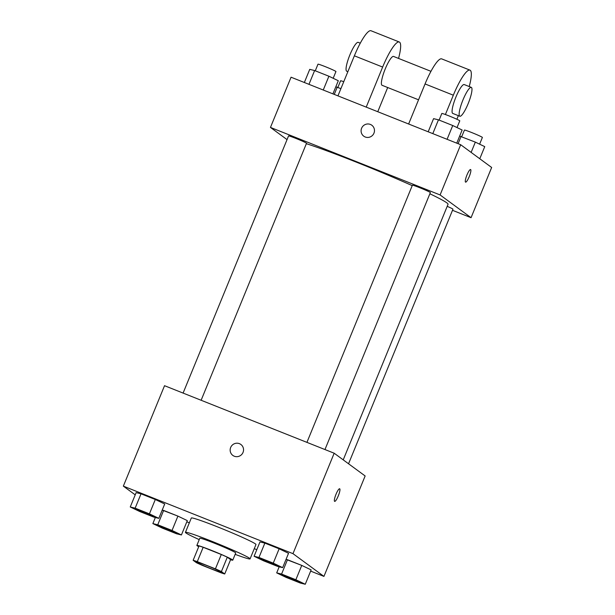 <?xml version="1.0" encoding="UTF-8"?>
<svg xmlns="http://www.w3.org/2000/svg" width="615" height="615" viewBox="0 0 615 615"><rect width="100%" height="100%" fill="white"/><g stroke="black" fill="none" stroke-linecap="round" stroke-linejoin="round"><path stroke-width="0.92" d="M196.562 562.218A13.584 0.692 22.3 0 1 196.362 561.979A13.584 0.692 22.3 0 1 209.192 566.5A13.584 0.692 22.3 0 1 221.5 572.296A13.584 0.692 22.3 0 1 209.938 568.291A13.584 0.692 22.3 0 1 196.562 562.218M202.443 565.423L220.577 572.642A18.45 0.938 22.3 0 0 224.721 573.98L221.415 571.55A18.45 0.938 22.3 0 0 215.419 568.852L197.284 561.633A18.45 0.938 22.3 0 0 193.141 560.296L196.454 562.725A18.45 0.938 22.3 0 0 202.443 565.423M215.419 568.852L221.3 554.499L203.173 547.288L197.284 561.633M203.173 547.288A18.45 0.938 22.3 0 0 199.022 545.951L193.141 560.296M221.3 554.499A18.45 0.938 22.3 0 1 227.296 557.198L221.415 571.55M224.721 573.98L230.61 559.635L227.296 557.198M230.564 559.742A19.411 0.992 -157.7 0 0 232.778 560.157A19.411 0.992 -157.7 0 0 211.591 550.417A19.411 0.992 -157.7 0 0 196.862 545.428A19.411 0.992 -157.7 0 0 198.722 546.681M196.862 545.428L199.798 538.248A19.411 0.992 22.3 0 1 214.535 543.245A19.411 0.992 22.3 0 1 235.714 552.985L232.778 560.157M199.237 539.616A34.94 1.776 22.3 0 1 185.953 532.959A34.94 1.776 22.3 0 1 185.43 532.359A34.94 1.776 22.3 0 1 218.433 543.968A34.94 1.776 22.3 0 1 250.082 558.874A34.94 1.776 22.3 0 1 235.153 554.353M185.43 532.359L191.319 518.007A34.94 1.776 22.3 0 1 224.321 529.623A34.94 1.776 22.3 0 1 255.971 544.529L250.082 558.874M282.654 567.645L288.543 553.292L279.141 548.795L264.857 543.107L259.976 541.923L254.095 556.275L263.489 560.772L277.772 566.461L282.654 567.645L273.26 563.14L258.976 557.459L254.095 556.275M305.263 584.25L311.144 569.905L301.75 565.4L286.052 559.373L287.466 559.712L281.578 574.064L276.696 572.88L286.098 577.385L300.381 583.066L305.263 584.25L295.861 579.745L281.578 574.064M310.652 571.112L323.944 576.401L292.978 553.654L123.346 486.134L135.223 494.86M186.814 521.82L189.343 522.827M254.272 548.672L256.793 549.679M158.824 518.353L164.705 504L155.311 499.503L141.027 493.814L136.138 492.63L130.257 506.983L139.659 511.48L153.942 517.169L158.824 518.353L149.422 513.848L135.139 508.167L130.257 506.983M181.425 534.958L187.314 520.613L177.912 516.108L162.214 510.081L163.628 510.427L157.748 524.772L152.858 523.588L162.26 528.093L176.543 533.774L181.425 534.958L172.031 530.461L157.748 524.772M323.944 576.401L365.141 475.964L334.176 453.217L164.536 385.697L123.346 486.134M334.176 453.217L292.978 553.654M232.831 455.415A6.796 6.65 126.3 0 1 230.663 447.482A6.796 6.65 126.3 0 1 240.872 444.468A6.796 6.65 126.3 0 1 242.21 453.878A6.796 6.65 126.3 0 1 230.663 447.482A6.796 6.65 126.3 0 1 240.872 444.468M334.575 501.356A6.796 1.361 -68.3 0 1 335.959 494.414A6.796 1.361 -68.3 0 1 339.664 488.764A6.796 1.361 -68.3 0 1 338.411 495.582A6.796 1.361 -68.3 0 1 334.637 501.386A6.796 1.361 -68.3 0 1 334.575 501.356M339.664 488.764A6.796 1.361 -68.3 0 1 338.404 495.575A6.796 1.361 -68.3 0 1 334.637 501.386M306.362 143.687A83.54 4.251 22.3 0 1 412.227 185.638M429.87 193.771A83.54 4.251 22.3 0 1 448.051 204.265L343.224 459.866M306.931 442.37L412.396 185.223A9.702 0.492 22.3 0 1 421.559 188.444A9.702 0.492 22.3 0 1 430.354 192.587L324.966 449.55M183.093 393.085L288.558 135.93A9.702 0.492 22.3 0 1 297.729 139.159A9.702 0.492 22.3 0 1 306.516 143.295L201.128 400.257M447.205 206.332A9.702 0.492 22.3 0 1 452.955 209.192L348.544 463.779M460.689 144.725L491.654 167.48L471.059 217.695L452.502 210.307L471.059 217.695L440.094 194.947L270.462 127.428L287.051 139.613L270.462 127.428L291.056 77.206L460.689 144.725L440.094 194.947L270.462 127.428M158.14 525.648L158.163 525.594A9.702 0.492 22.3 0 1 167.334 528.815A9.702 0.492 22.3 0 1 176.121 532.959L176.098 533.013A9.702 0.492 22.3 0 1 167.834 530.161A9.702 0.492 22.3 0 1 158.286 525.817A9.702 0.492 22.3 0 1 158.14 525.648A9.702 0.492 22.3 0 1 167.311 528.877A9.702 0.492 22.3 0 1 176.098 533.013M187.314 520.613L177.912 516.108L172.031 530.461M177.912 516.108L163.628 510.427M155.357 517.515L152.858 523.588M281.978 574.94L282.001 574.879A9.702 0.492 22.3 0 1 291.164 578.108A9.702 0.492 22.3 0 1 299.959 582.251L299.936 582.305A9.702 0.492 22.3 0 1 291.671 579.445A9.702 0.492 22.3 0 1 282.124 575.102A9.702 0.492 22.3 0 1 281.978 574.94A9.702 0.492 22.3 0 1 291.141 578.162A9.702 0.492 22.3 0 1 299.936 582.305M311.144 569.905L301.75 565.4L295.861 579.745M301.75 565.4L287.466 559.712M279.187 566.799L276.696 572.88M135.538 509.043L135.561 508.982A9.702 0.492 22.3 0 1 144.725 512.21A9.702 0.492 22.3 0 1 153.519 516.346L153.496 516.408A9.702 0.492 22.3 0 1 145.232 513.548A9.702 0.492 22.3 0 1 135.684 509.205A9.702 0.492 22.3 0 1 135.538 509.043A9.702 0.492 22.3 0 1 144.702 512.264A9.702 0.492 22.3 0 1 153.496 516.408M164.705 504L155.311 499.503L149.422 513.848M155.311 499.503L141.027 493.814L135.139 508.167M141.027 493.814L136.138 492.63M259.369 558.335L259.392 558.274A9.702 0.492 22.3 0 1 268.563 561.503A9.702 0.492 22.3 0 1 277.357 565.639L277.327 565.7A9.702 0.492 22.3 0 1 269.07 562.84A9.702 0.492 22.3 0 1 259.515 558.497A9.702 0.492 22.3 0 1 259.369 558.335A9.702 0.492 22.3 0 1 268.54 561.557A9.702 0.492 22.3 0 1 277.327 565.7M288.543 553.292L279.141 548.795L273.26 563.14M279.141 548.795L264.857 543.107L258.976 557.459M264.857 543.107L259.976 541.923M340.918 88.622L335.813 86.807M337.228 87.153L334.253 94.403M337.873 87.407L340.587 80.796A9.702 0.492 22.3 0 1 343.754 81.695M479.777 158.747L484.743 146.631L475.341 142.126L459.643 136.1M475.341 142.126L471.128 152.397M461.058 136.445L458.09 143.695M461.711 136.699L464.425 130.088A9.702 0.492 22.3 0 1 473.588 133.309A9.702 0.492 22.3 0 1 482.383 137.453L479.623 144.179M332.915 93.872L338.304 80.734L328.902 76.229L314.619 70.548L309.737 69.364L304.348 82.502M328.902 76.229L323.252 90.021M314.619 70.548L308.968 84.34M315.272 70.802L317.986 64.191A9.702 0.492 22.3 0 1 327.149 67.412A9.702 0.492 22.3 0 1 335.944 71.555L333.184 78.282M456.753 143.157L462.142 130.019L452.74 125.522L438.457 119.833L433.575 118.649L428.186 131.787M452.74 125.522L447.082 139.313M438.457 119.833L432.799 133.624M439.11 120.094L441.816 113.483A9.702 0.492 22.3 0 1 450.987 116.704A9.702 0.492 22.3 0 1 459.774 120.847L457.022 127.566M465.57 182.148A6.796 1.361 111.7 0 0 469.207 176.659A6.796 1.361 -68.3 0 1 465.57 182.148A6.796 1.361 -68.3 0 1 466.823 175.337A6.796 1.361 -68.3 0 1 470.598 169.525A6.796 1.361 -68.3 0 1 469.214 176.666A6.796 1.361 111.7 0 0 470.59 169.525M471.059 217.695L440.094 194.947M371.806 125.222A6.796 6.65 -53.7 0 0 370.353 124.422A6.796 6.65 126.3 0 1 373.136 134.639A6.796 6.65 126.3 0 1 363.757 136.176A6.796 6.65 126.3 0 1 370.353 124.422A6.796 6.65 -53.7 0 0 363.757 136.176M430.961 71.325L393.546 56.434A15.529 3.106 111.7 0 0 384.921 69.71A15.529 3.106 111.7 0 0 382.061 85.285L418.546 99.807M366.217 107.125L382.645 67.066A31.058 6.204 -68.3 0 1 399.289 42.005A31.058 6.204 -68.3 0 1 398.543 58.417M377.764 111.722L387.688 87.522M469.222 86.554A31.058 6.204 111.7 0 0 469.975 70.141L441.701 58.886A31.058 6.204 111.7 0 0 425.057 83.948L408.621 124.007M399.289 42.005L371.014 30.75A31.058 6.204 111.7 0 0 354.371 55.811L337.943 95.871M360.282 43.188L358.207 42.366A15.529 3.106 111.7 0 0 349.581 55.642A15.529 3.106 111.7 0 0 346.722 71.217L347.867 71.678M471.298 87.376L464.233 84.562A15.529 3.106 111.7 0 0 455.753 97.47A15.529 3.106 111.7 0 0 452.602 113.337A15.529 3.106 111.7 0 0 452.748 113.421L459.812 116.235A15.529 3.106 -68.3 0 1 459.674 116.15A15.529 3.106 -68.3 0 1 462.826 100.283A15.529 3.106 -68.3 0 1 471.298 87.376A15.529 3.106 -68.3 0 1 468.438 102.951A15.529 3.106 -68.3 0 1 459.812 116.235M456.891 119.264L458.367 115.658M469.975 70.141A31.058 6.204 111.7 0 0 453.324 95.202L445.398 114.528M382.645 67.066L354.371 55.811M453.324 95.202L425.057 83.948"/></g></svg>
